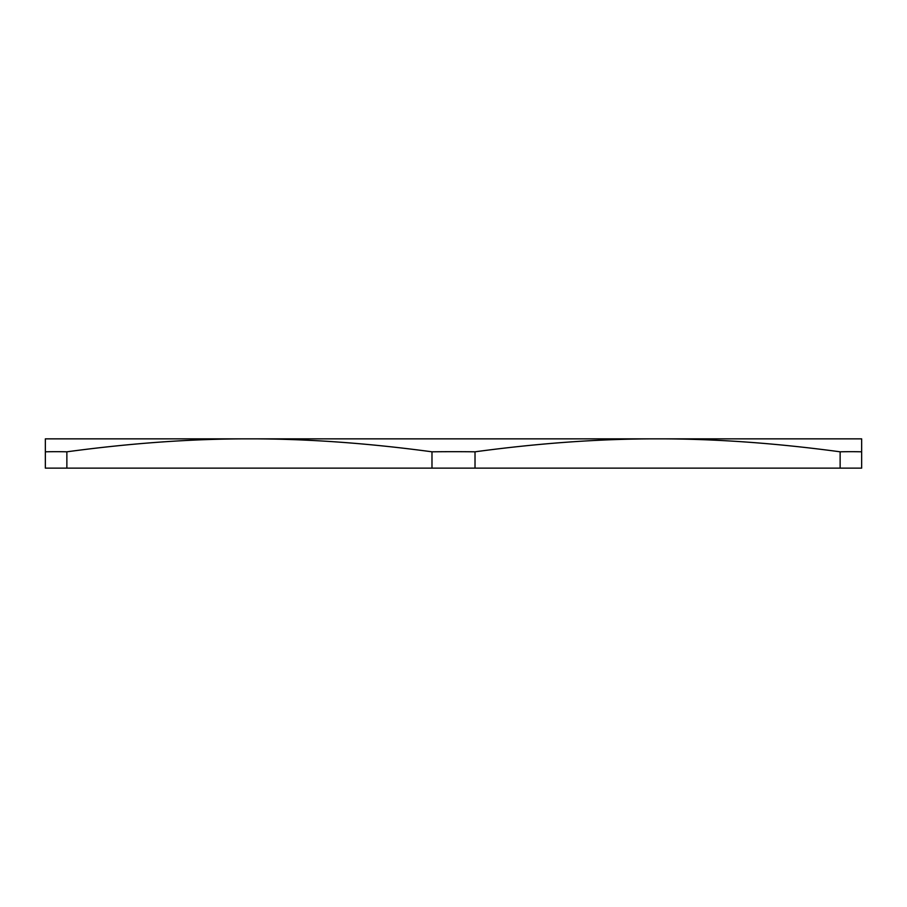 <?xml version="1.0" encoding="UTF-8"?>
<svg xmlns="http://www.w3.org/2000/svg" width="907" height="907" viewBox="0 0 907 907"><rect width="100%" height="100%" fill="white"/><g stroke="black" fill="none" stroke-linecap="round" stroke-linejoin="round"><path stroke-width="1.36" d="M833.295 438.852L657.575 438.852C714.773 438.784 775.621 443.104 840.131 451.811A1814.862 907.431 -90 0 1 861.65 451.811L861.65 438.852L73.705 438.852M840.131 451.811L840.131 468.137L861.65 468.137L861.65 451.811M840.131 468.137L475.019 468.137L475.019 451.811C539.529 443.104 600.377 438.784 657.575 438.852M475.019 468.137L66.869 468.137L66.869 451.811C131.379 443.104 192.227 438.784 249.425 438.852C306.623 438.784 367.471 443.104 431.981 451.811A1814.862 1814.862 0 0 1 475.019 451.811M431.981 451.811L431.981 468.137M249.425 438.852L45.35 438.852L45.35 468.137L66.869 468.137M45.35 451.811A1814.862 907.431 90 0 1 66.869 451.811"/></g></svg>
